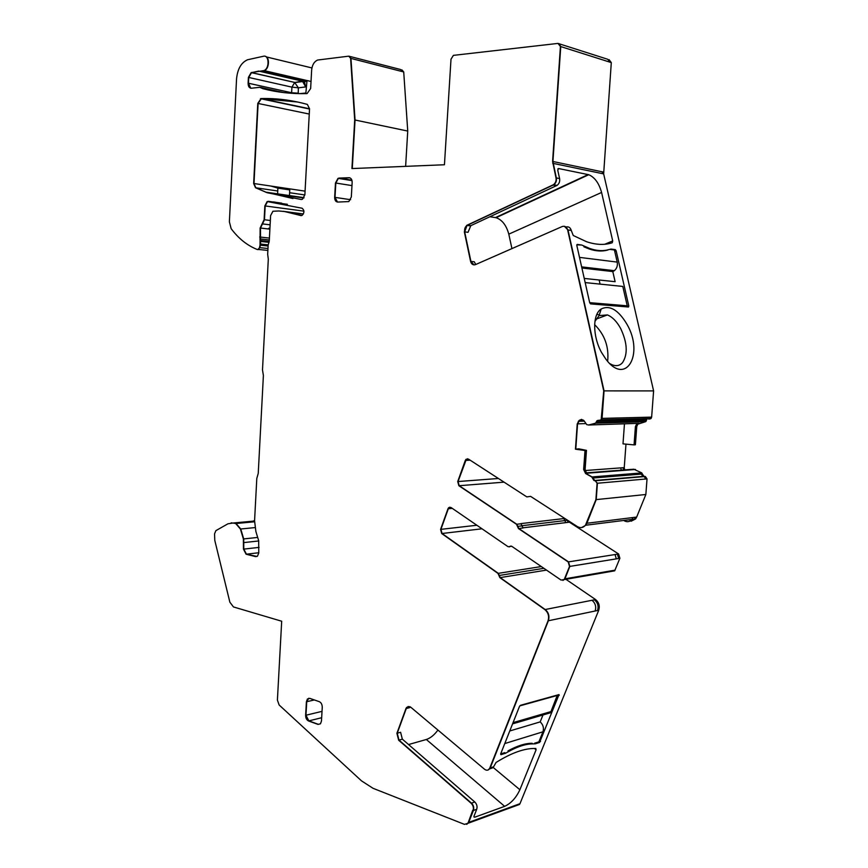 <?xml version="1.0" encoding="UTF-8"?>
<svg xmlns="http://www.w3.org/2000/svg" width="868" height="868" viewBox="0 0 868 868"><rect width="100%" height="100%" fill="white"/><g stroke="black" fill="none" stroke-linecap="round" stroke-linejoin="round"><path stroke-width="1.3" d="M268.765 228.241L269.926 228.241M282.762 187.824L289.76 189.897L289.456 195.56M273.322 201.886L274.114 202.125M270.903 186.056L277.89 188.139L277.597 193.846M289.76 189.897L277.89 188.139M254.552 521.158L247.282 521.69M581.896 268.017L612.808 271.586L614.36 270.686C616.866 268.472 617.81 265.608 617.213 262.103L614.435 249.995L615.293 249.637L611.061 249.062L606.526 250.168C601.47 251.134 595.969 250.613 590.034 248.595L581.734 245.036L577.22 244.418L576.808 245.373L589.708 302.769L590.587 303.887L628.454 307.012L628.823 306.046L626.62 306.871M576.775 244.841L581.734 245.036M611.061 249.062L610.193 249.409L614.435 249.995M583.904 246.794L589.166 248.964C595.958 251.253 602.153 251.612 607.752 250.038M584.24 278.422L615.119 281.699L612.808 271.586M585.173 282.588L622.79 286.44L627.228 305.807L624.808 306.719M589.687 302.661L627.228 305.807M539.592 742.455L559.014 694.595L520.518 705.293L519.509 706.368L500.619 754.042L500.934 754.693L505.501 753.25L511.361 750.071C518.619 746.371 525.118 744.321 530.858 743.93L535.296 743.822L539.592 742.455L538.865 741.88L542.945 731.811C544.073 728.002 543.162 724.693 540.189 721.894L509.766 730.965M538.865 741.88L534.558 743.236L535.296 743.822M505.501 753.25L504.764 752.643L500.652 753.934M532.171 743.279C525.281 743.258 517.198 745.796 507.954 750.907M545.126 714.342L550.486 712.78L557.386 695.04M542.988 714.972L540.189 721.894M557.744 695.311L519.791 705.879M408.22 706.422L406.278 708.516L397.24 733.2L398.987 740.1L471.476 803.15C473.548 805.298 474.188 807.75 473.407 810.495L472.713 810.3L467.961 823.298L464.467 824.372L373.023 788.296L361.5 780.864L279.149 705L277.402 700.14L281.688 621.228L233.459 606.938L229.868 602.208L214.776 540.33L214.548 533.853L215.904 530.63L227.958 523.795L233.318 522.992L235.716 523.545L240.403 529.024L243.376 538.952L243.463 549.14L246.1 554.218L255.637 556.627L257.46 556.171L258.783 552.959L258.686 540.742L255.876 531.466L254.574 520.778L256.798 478.463L258.241 473.375L263.395 375.464L262.494 369.963L268.31 259.098L267.669 254.302L268.147 245.243L269.264 241.011L270.599 215.622L272.91 211.26L278.758 210.978L285.431 211.597L302.053 215.427C304.484 212.801 304.516 210.414 302.162 208.255L267.181 201.528L264.838 205.911L264.122 219.713L260.14 228.002L260.042 245.167L259.478 247.619L258.273 249.441L257.264 249.507C247.25 245.503 238.537 238.559 231.138 228.653L229.38 221.774L236.552 78.869C237.55 68.908 241.239 62.539 247.619 59.751L263.514 56.236C269.232 54.597 269.709 68.529 263.991 70.579L251.156 72.597L248.411 77.382L248.107 83.165C248.15 86.431 249.224 88.113 251.329 88.221L259.782 87.321L262.885 88.666C276.827 92.344 291.55 93.994 307.066 93.603L310.646 88.547L311.645 70.091C312.187 64.926 314.194 61.574 317.655 60.033L348.752 56.16L350.607 58.33L354.697 119.936L351.931 168.566L444.449 164.757L451.002 59.198L453.4 55.368L557.983 43.411L560.424 46.481L552.591 161.415L555.997 177.853C556.442 180.761 555.585 183.039 553.437 184.71L466.702 225.376L464.337 231.832L470.575 261.366C471.443 264.252 473.071 265.337 475.48 264.61L562.149 226.559C564.84 225.713 566.674 226.83 567.65 229.89L603.727 390.882L601.166 419.841L596.891 420.839L595.6 423.183L588.591 425.005L586.703 424.615L584.131 420.861L581.625 419.418L579.292 420.286L577.231 423.855L575.451 449.19L584.999 450.514L583.643 469.501L585.596 473.516L591.748 476.955L594.005 480.536L595.394 480.753L597.086 483.27L595.904 499.632L585.433 525.27C583.122 527.863 580.464 528.319 577.459 526.626L530.608 496.377L526.833 496.897L468.438 459.074L465.997 459.324L465.291 460.452L457.718 481.566L458.868 485.733L516.503 524.294L518.446 528.547L568.204 561.932L569.516 566.457L564.2 579.596L561.053 580.074L511.74 546.287L508.051 546.688L451.045 507.52L448.604 507.747L447.975 508.778L440.586 529.393L441.704 533.538L497.972 573.401L499.881 577.654L544.854 609.596C548.283 612.58 549.346 616.323 548.034 620.826L489.444 768.874C488.087 770.534 486.449 770.654 484.528 769.243L410.77 707.225L406.604 707.409L405.942 708.592L396.904 733.286L398.651 740.198L471.14 803.269C473.212 805.417 473.863 807.869 473.071 810.614M349.424 56.246L350.954 58.416L355.045 120.012L352.278 168.544L354.697 119.936M558.981 43.552L560.761 46.579L552.927 161.481L556.323 177.918C556.768 180.815 555.911 183.105 553.762 184.775L467.038 225.42L464.673 231.875L470.912 261.398L474.015 264.892M564.395 226.288L567.976 229.933L604.052 390.882L602.077 418.387L601.491 419.83L600.114 420.427L601.491 419.83L601.752 418.398M596.891 420.839L598.269 420.253L595.925 423.172L588.916 425.005M581.43 419.396L578.609 421.295L577.556 423.844L575.451 449.201L586.464 450.351L585.108 469.393L586.638 473.429L585.922 473.494L591.748 476.955L641.788 472.908L633.781 469.208L586.052 472.865M585.596 473.516L583.969 469.479L585.325 450.492L583.969 469.479L585.922 473.494L592.074 476.933M631.09 521.245L635.56 518.966L636.667 517.078L645.857 494.5L647.029 478.908L645.369 476.51L644.002 476.315L642.342 474.004L592.638 478.062L597.412 483.237L596.229 499.599L586.887 523.252L585.759 525.238L581.647 527.581M467.418 458.749L465.628 460.431L458.054 481.545L459.205 485.7L516.829 524.261L518.782 528.504L568.529 561.878L569.842 566.403L564.927 578.826L562.952 580.453L564.601 578.88M448.604 507.747L449.939 507.162L448.311 508.746L440.922 529.361L442.04 533.495L498.308 573.347L500.207 577.6L545.18 609.531C548.609 612.515 549.672 616.258 548.359 620.761L490.225 767.909L488.022 770.035M472.919 810.484L468.698 822.397L466.713 824.372L468.362 822.528M231.159 522.818L236.053 523.512L240.74 528.992L243.713 538.919L243.799 549.108L246.436 554.175L255.637 556.627M303.399 213.973L285.778 211.651L301.174 215.633L283.478 211.271M275.113 202.114L267.528 201.582L265.185 205.955L264.469 219.756L260.487 228.045L260.541 244.038L259.814 247.651L257.742 249.593L258.61 249.474L259.478 247.619M311.026 81.473L264.339 70.655C269.351 68.897 269.959 56.778 265.055 56.29C269.959 56.778 269.351 68.897 264.339 70.655L263.438 70.861M303.323 81.223L306.035 81.332L304.505 81.842L305.493 86.54L302.465 81.18L259.033 71.154L251.503 72.684L248.747 77.458L248.454 83.241L250.798 88.21M282.436 92.431L260.541 87.397L269.102 90.153M297.691 102.023L261.442 98.627L258.111 103.466L253.988 183.539L255.865 187.792L265.901 192.164L292.961 198.544M349.674 177.799L338.368 178.396L335.808 183.039L335.005 197.383L337.511 202.049M308.758 698.252L306.729 701.713L305.97 715.232C306.013 718.031 306.968 719.908 308.856 720.874L318.014 724.411L320.466 723.782L321.475 721.026L322.256 707.344C322.212 704.501 321.236 702.613 319.305 701.669L309.789 698.36L307.446 698.968L306.393 701.789L305.634 715.319C305.666 718.107 306.632 719.995 308.52 720.961L318.014 724.411M644.002 476.315L594.33 480.514L591.748 476.955M261.094 98.551L257.774 103.4L253.651 183.484L255.528 187.738L267.17 192.729L301.239 199.499L302.444 199.26L304.874 194.768L309.54 108.793L307.37 104.42C291.756 100.102 276.328 98.149 261.094 98.551L309.54 108.782M349.055 177.734L338.032 178.341L335.471 182.985L334.657 197.34C334.701 200.226 335.71 201.799 337.695 202.06L348.827 201.582L351.323 196.993L352.158 182.464C352.115 179.535 351.084 177.962 349.055 177.734L339.041 178.081M564.363 226.288L567.976 229.933L603.727 390.882M647.029 478.908L597.412 483.237L595.904 499.632M405.627 166.352L407.743 131.068L403.718 71.957L401.873 69.852M649.655 419.049L651.076 418.484L651.64 417.117L653.604 390.904L603.651 173.893L611.3 62.594L609.086 59.642M624.461 423.866L622.996 443.863L634.063 444.893L635.398 444.763L636.743 426.6L637.752 424.202L645.608 421.674L646.877 419.439L597.217 420.828L596.316 422.195M624.7 469.903L624.244 467.624L625.969 444.134M642.342 474.004L641.788 472.908M611.636 571.372L614.663 570.84L619.893 558.287L618.602 553.979L569.419 522.189L568.529 520.865M516.417 805.58L519.975 803.681L598.725 610.269C600.016 605.962 598.974 602.392 595.6 599.571L565.914 579.303M293.568 78.445L293.21 79.031M261.257 87.798L262.885 88.666M258.697 71.078L251.503 72.684L248.747 77.458L248.107 83.165M263.991 70.579L306.968 80.93L305.807 93.635M268.103 246.013L260.378 245.199L259.814 247.651L267.973 248.498M260.042 245.167L260.194 244.006M303.93 211.152L265.185 205.955L264.469 219.756L260.487 228.045L260.541 244.038L268.179 244.852M287.362 204.305L267.181 201.528M233.318 522.992L236.053 523.512L240.74 528.992L243.713 538.919L243.799 549.108L246.436 554.175L257.026 556.464M515.191 806.025L518.76 804.126L468.698 822.397L473.407 810.495L476.716 809.312C477.509 806.567 476.868 804.137 474.796 801.989L402.351 739.167L398.987 740.1L471.476 803.15C473.548 805.189 474.188 807.641 473.407 810.495M408.199 706.422L406.278 708.516L397.24 733.2L398.651 740.198M543.9 568.323L499.263 575.473L500.207 577.6L545.18 609.531C548.609 612.341 549.672 616.085 548.359 620.761L489.444 768.874M498.926 575.527L497.972 573.401M451.024 507.509L448.94 507.715L448.311 508.746L440.922 529.361L442.04 533.495L498.308 573.347L541.306 566.554M509.223 546.916L510.905 546.015M466.322 459.313L458.054 481.545L459.205 485.7L516.829 524.261L518.782 528.504L568.529 561.878L569.842 566.403L564.927 578.826L615.054 570.157M645.857 494.5L596.229 499.599L586.887 523.252L585.759 525.238L581.571 527.592M594.005 480.536L595.394 480.753M583.513 420.166L579.618 420.275L577.556 423.844L575.777 449.168L578.75 448.832L586.464 450.351M644.848 421.457L596.349 422.9L589.057 424.994L638.002 423.367L636.559 424.235L636.645 423.486M653.604 390.904L604.052 390.882L602.077 418.387L651.64 417.117M611.3 62.594L560.761 46.579L552.927 161.481L556.323 177.918C556.811 180.772 555.965 183.061 553.762 184.775L467.027 225.42C465.096 226.787 464.315 228.935 464.673 231.875L470.923 261.42M403.718 71.957L350.954 58.416L355.045 120.012L407.743 131.068M309.258 114.055L258.111 103.466L253.988 183.539L255.865 187.792L267.17 192.729M309.529 109.021L260.465 98.681M351.996 180.609L338.032 178.341M335.471 182.985L334.657 197.34M306.393 701.789L305.97 715.232L308.856 720.874L318.35 724.324L320.444 723.803M309.898 698.404L307.446 698.968M476.716 809.312L474.069 816.018L473.982 817.038L474.731 817.211L504.655 806.35C511.035 803.377 516.102 797.833 519.889 789.739L536.088 749.8L535.816 748.487C524.901 748.064 511.653 752.719 496.062 762.462L493.078 767.692L489.769 768.766M464.337 231.832L468.026 232.32L470.814 225.658L557.05 185.394C559.198 183.723 560.044 181.445 559.6 178.558L557.755 170.323L558.601 168.533L557.831 168.902M566.131 226.949C568.67 226.407 570.374 227.568 571.252 230.421L573.26 235.499L586.616 241.749C596.121 244.906 604.67 245.243 612.255 242.747L612.71 240.924L601.589 192.457C598.985 183.17 594.71 177.256 588.743 174.718L558.601 168.533M614.728 251.297L616.128 250.733L615.293 249.637M616.128 250.733L628.823 306.046M601.611 352.582L605.842 359.113C625.947 386.455 644.273 354.133 627.065 324.448C618.483 309.984 609.868 304.82 601.198 308.975C592.432 314.325 592.497 336.426 601.611 352.582M646.313 420.73L596.641 422.184M634.063 444.893L635.409 426.644L636.559 424.235L635.409 426.644M624.244 467.624L585.14 470.532M564.808 518.456L520.898 523.61L523.068 527.983L518.446 528.547M396.904 733.286L400.593 732.277L402.351 739.167M408.557 744.549L426.329 739.493C430.452 738.136 434.315 734.99 437.928 730.064M410.087 706.758L409.631 707.659L405.942 708.592M489.682 768.896L493.078 767.692M632.761 419.841L631.969 419.005M470.575 261.366L474.254 261.767L475.762 264.49M511.936 248.606L508.8 234.154C506.402 225.365 502.171 219.875 496.095 217.694L489.943 216.74M306.426 86.833L298.386 87.831L294.675 82.525L291.919 87.136L291.626 92.746L248.454 83.241M599.148 279.995L600.059 284.118M599.343 314.737L596.793 314.552M609.987 363.725L612.092 364.788C616.302 366.415 619.774 365.721 622.508 362.694C628.009 354.144 627.369 342.697 620.587 328.354C616.757 321.431 612.374 316.961 607.416 314.921L599.061 315.605L594.916 321.464M620.674 467.895L621.336 470.163M295.163 82.536L303.822 81.386M298.201 93.614L298.386 87.831L291.919 87.136L248.411 77.382M607.643 361.316C609.086 346.929 604.757 334.712 594.645 324.654M254.574 520.8L253.413 520.909M579.509 257.384L617.213 262.103M542.945 731.811L504.764 743.561M551.169 711.532L513.064 722.643M474.796 801.989L471.14 803.269M254.519 521.787L235.716 523.545M254.921 527.603L240.403 529.024M257.688 537.444L243.376 538.952M258.74 540.97L243.799 542.587M259.076 547.393L243.463 549.14M258.794 552.742L246.1 554.218M301.304 215.633L300.697 215.557M281.764 203.188L268.277 201.322M270.339 220.483L264.122 219.713M270.111 224.823L262.136 223.868M269.883 229.152L260.14 228.002M269.416 238.082L259.673 237.007M269.319 239.948L259.858 238.906M269.221 241.434L260.248 240.458M269.058 242.356L260.335 241.412M302.227 81.104L294.914 82.471L251.394 72.543M603.52 172.092L552.591 161.415M603.651 173.893L552.732 163.303M559.6 178.558L555.997 177.853M556.475 185.709L552.862 185.036M470.814 225.658L467.125 225.137M571.252 230.421L567.65 229.89M645.608 421.674L595.6 423.183M584.273 421.067L578.359 421.23M585.998 423.595L577.231 423.855M585.108 469.393L583.643 469.501M624.157 520.735C627.108 522.341 629.723 521.896 632.002 519.422L633.119 517.512L586.562 523.295M470.12 460.17L465.291 460.452M498.416 478.485L457.718 481.566M504.058 482.152L458.868 485.733M521.115 523.751L516.503 524.294M522.091 525.867L517.469 526.42M619.893 558.287L616.323 558.862L615.032 554.543L568.204 561.932M616.323 558.862L569.516 566.457M452.271 508.366L447.975 508.778M476.847 525.249L440.586 529.393M482 528.796L441.704 533.538M546.482 570.102L499.881 577.654M595.6 599.571L544.854 609.596M598.725 610.269L548.034 620.826M493.534 766.835L489.899 768.017M305.069 191.144L253.651 183.484M277.738 190.993L255.528 187.738M304.05 197.665L265.554 192.121M322.017 711.359L305.634 715.319M321.659 717.727L308.52 720.961M518.76 804.126L519.975 803.681M519.574 804.43L467.961 823.298M233.666 522.959L254.096 521.06M292.299 78.153L291.941 78.738M311.927 67.943L266.476 56.952M402.459 71.632L400.615 69.527L350.054 56.485M610.095 62.214L607.698 59.263L559.882 44.018M602.446 173.643L602.316 171.842M648.483 419.081L649.893 418.517L650.468 417.139M644.425 421.707L645.705 419.472M644.837 421.457L646.009 421.414M639.184 423.334L638.002 423.367M636.743 426.6L635.56 426.644M623.517 470L623.061 467.711M635.311 469.436L586.356 473.201M635.452 469.479L634.128 469.523M634.269 469.566L586.41 473.255M642.83 476.413L640.617 473.006M595.719 480.72L645.369 476.51M645.846 479.006L644.186 476.608M633.119 517.512L636.667 517.078M629.289 521.375L634.378 519.118L635.485 517.219M569.419 522.189L568.215 522.341L567.249 520.312L522.091 525.693M615.032 554.543L618.602 553.979M522.861 527.831L568.215 522.341M618.7 558.471L617.419 554.164M610.443 571.578L613.86 570.363M597.531 610.519C598.822 606.2 597.781 602.631 594.396 599.799M304.863 194.953L289.608 192.718M303.843 197.991L267.518 192.772M595.133 611.018C596.425 606.699 595.383 603.119 591.998 600.276M608.056 571.99L611.473 570.775M275.026 91.314L263.221 88.742M261.279 87.657L283.977 92.616M298.104 93.18L291.626 92.746L291.615 93.31M262.505 71.274L306.035 81.332L306.968 80.93M335.005 197.383L350.607 199.694M335.808 183.039L351.974 185.6M339.388 178.135L351.876 180.175M349.403 177.788L349.945 177.886M306.729 701.713L314.357 699.944M534.395 748.455L536.088 749.8M519.889 789.739L493.219 767.475M504.655 806.35L426.329 739.493M473.928 816.506L474.731 817.211M511.361 750.071L510.623 749.475M559.274 695.279L558.547 694.725M540.547 741.424L539.408 740.523M530.858 743.93L530.12 743.344M588.146 174.577L495.487 217.575M601.589 192.457L508.8 234.154M612.71 240.924L604.681 244.277M586.453 247.933L587.321 247.575M605.658 250.526L606.526 250.168M565.784 522.634L563.864 518.576M299.601 93.646L305.742 93.039M281.004 203.047L275.883 202.342M581.636 266.877L614.36 270.686M550.486 712.78L512.576 723.869M258.273 249.441L267.876 250.418M251.156 72.597L295.163 82.547M553.437 184.71L557.05 185.394M466.702 225.376L470.38 225.897M601.166 419.841L651.076 418.484M578.283 421.305L584.316 421.143M585.433 525.27L632.002 519.411M465.997 459.324L468.59 459.172M564.2 579.596L614.663 570.84M406.604 707.409L409.75 706.606M637.741 424.202L636.57 424.246M635.56 518.966L632.002 519.422M588.743 174.718L496.095 217.694M614.446 250.038L615.369 249.658M589.166 248.964L590.034 248.595M599.061 315.605L601.198 308.975M595.925 319.207L607.416 314.921"/></g></svg>

